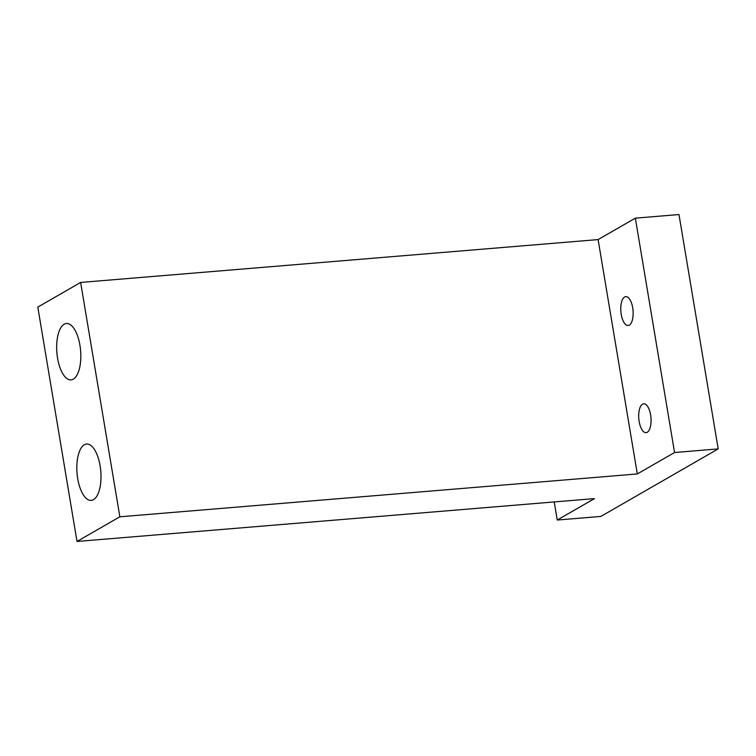 <?xml version="1.0" encoding="UTF-8"?>
<svg xmlns="http://www.w3.org/2000/svg" width="756" height="756" viewBox="0 0 756 756"><rect width="100%" height="100%" fill="white"/><g stroke="black" fill="none" stroke-linecap="round" stroke-linejoin="round"><path stroke-width="1.13" d="M624.607 297.004A14.487 6.095 85.3 0 1 625.76 296.635A14.487 6.095 85.3 0 1 632.895 309.157A14.487 6.095 85.3 0 1 629.313 325.127A14.487 6.095 85.3 0 1 628.151 325.505A14.487 6.095 85.3 0 1 621.026 312.984A14.487 6.095 85.3 0 1 624.607 297.004M642.534 404.148A14.487 6.095 85.3 0 1 643.696 403.77A14.487 6.095 85.3 0 1 650.822 416.301A14.487 6.095 85.3 0 1 647.24 432.271A14.487 6.095 85.3 0 1 646.087 432.64A14.487 6.095 85.3 0 1 638.952 420.119A14.487 6.095 85.3 0 1 642.534 404.148M93.508 499.669A28.274 11.907 -94.7 0 0 100.491 468.484A28.274 11.907 -94.7 0 0 86.581 444.037A28.274 11.907 -94.7 0 0 84.313 444.764A28.274 11.907 -94.7 0 0 77.329 475.94A28.274 11.907 -94.7 0 0 91.249 500.396A28.274 11.907 -94.7 0 0 93.508 499.669M73.332 379.143A28.274 11.907 -94.7 0 0 80.325 347.958A28.274 11.907 -94.7 0 0 66.405 323.511A28.274 11.907 -94.7 0 0 64.147 324.239A28.274 11.907 -94.7 0 0 57.163 355.414A28.274 11.907 -94.7 0 0 71.073 379.871A28.274 11.907 -94.7 0 0 73.332 379.143M598.1 239.586L80.637 282.442L37.8 307.097L77.017 541.457L594.481 498.601L557.238 520.033L600.888 516.424L718.2 448.903L674.56 452.513L637.317 473.946L598.1 239.586L635.342 218.153L678.982 214.543L718.2 448.903M80.637 282.442L119.854 516.802L637.317 473.946M119.854 516.802L77.017 541.457M635.342 218.153L674.56 452.513M557.238 520.033L554.214 501.937"/></g></svg>
